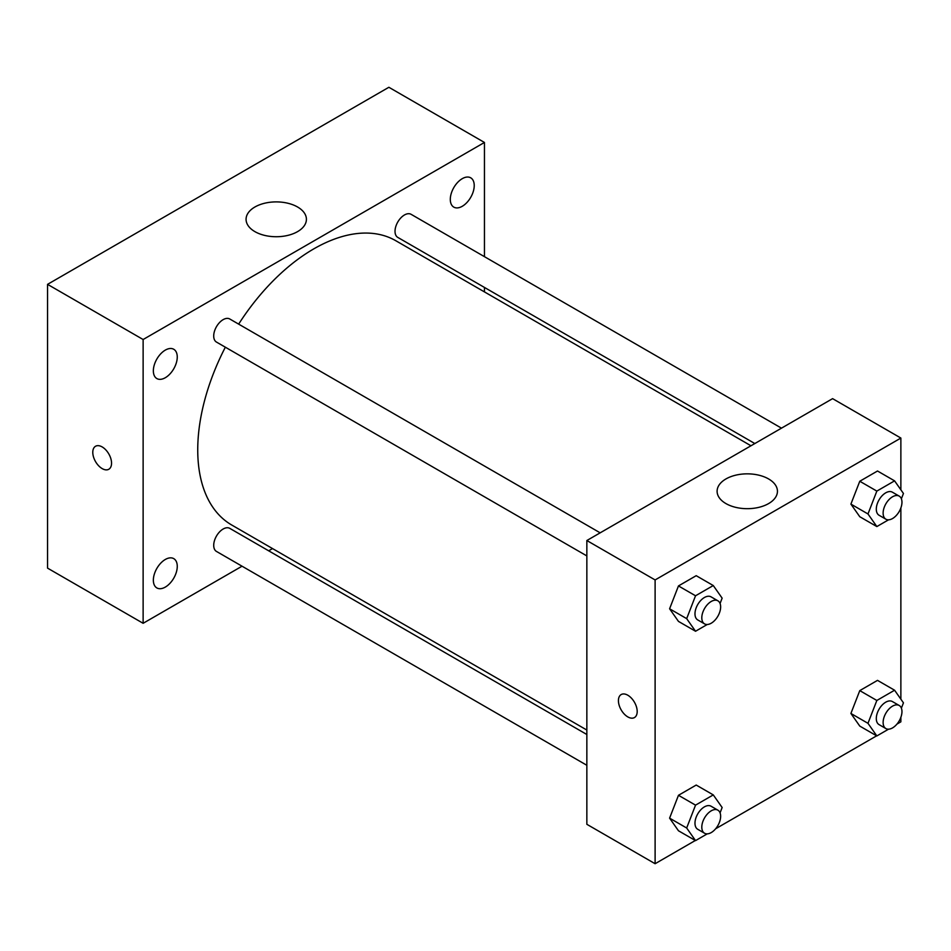 <?xml version="1.0" encoding="UTF-8"?>
<svg xmlns="http://www.w3.org/2000/svg" width="951" height="951" viewBox="0 0 951 951"><rect width="100%" height="100%" fill="white"/><g stroke="black" fill="none" stroke-linecap="round" stroke-linejoin="round"><path stroke-width="1.43" d="M242.029 566.202L143.126 623.297L47.55 568.127L47.55 284.349L388.876 87.278L484.451 142.46L484.451 256.663M462.257 178.669A16.916 9.76 120 0 0 451.214 193.576A16.916 9.76 120 0 0 453.805 207.128A16.916 9.76 120 0 0 470.721 197.356A16.916 9.76 120 0 0 470.721 177.825A16.916 9.76 120 0 0 462.257 178.669M165.308 350.111A16.916 9.76 120 0 0 154.264 365.018A16.916 9.76 120 0 0 156.856 378.569A16.916 9.76 120 0 0 173.76 368.798A16.916 9.76 120 0 0 173.76 349.279A16.916 9.76 120 0 0 165.308 350.111M165.308 559.473A16.916 9.76 120 0 0 154.264 574.38A16.916 9.76 120 0 0 156.856 587.932A16.916 9.76 120 0 0 173.76 578.172A16.916 9.76 120 0 0 173.76 558.641A16.916 9.76 120 0 0 165.308 559.473M143.126 623.297L143.126 339.519L47.55 284.349M143.126 339.519L484.451 142.46M297.568 231.628A30.17 17.415 180 0 1 264.699 235.408A30.17 17.415 180 0 1 246.071 219.312A30.17 17.415 180 0 1 276.242 201.897A30.17 17.415 180 0 1 306.412 219.312A30.17 17.415 180 0 1 297.568 231.628M272.545 548.584L268.669 550.807M111.552 463.185A13.278 7.667 60 0 1 108.794 469.259A13.278 7.667 60 0 1 95.528 461.592A13.278 7.667 60 0 1 95.528 446.269A13.278 7.667 60 0 1 105.751 449.823A13.278 7.667 60 0 1 111.552 463.185M108.806 469.259A13.278 7.667 60 0 1 95.528 461.592A13.278 7.667 60 0 1 95.528 446.269M484.451 287.428L484.451 291.898M781.484 428.152L411.105 214.32A13.326 7.691 120 0 0 404.437 214.985A13.326 7.691 120 0 0 395.022 231.295A13.326 7.691 120 0 0 397.78 237.393L754.832 443.546M586.85 734.505L229.785 528.364A13.326 7.691 120 0 0 223.128 529.029A13.326 7.691 120 0 0 213.713 545.339A13.326 7.691 120 0 0 216.471 551.437L586.85 765.282M600.164 532.833L229.785 319.001A13.326 7.691 120 0 0 223.128 319.655A13.326 7.691 120 0 0 214.427 331.4A13.326 7.691 120 0 0 216.471 342.075L586.85 555.919M225.339 347.198A164.119 94.755 120 0 0 197.737 449.882A164.119 94.755 120 0 0 231.723 525.011L586.85 730.047M750.969 445.769L395.842 240.746A164.119 94.755 120 0 0 238.653 324.125M695.324 840.494L655.108 863.722L586.85 824.303L586.85 540.525L832.601 398.647L900.87 438.054L900.87 489.801M900.87 717.304L900.87 721.833L896.948 724.103M876.644 735.824L715.627 828.773M859.775 516.726L850.907 504.101L859.775 481.254L877.511 471.007L859.775 481.254L850.907 504.101L859.775 516.726L876.846 526.569L867.978 513.956L876.846 491.096L894.582 480.861L903.45 493.474L901.382 498.8M678.467 830.77L669.599 818.145L678.467 795.298L696.203 785.05L678.467 795.298L669.599 818.145L678.467 830.77L695.538 840.613L686.67 828L695.538 805.14L713.274 794.905L722.142 807.518L720.073 812.843M900.87 507.941L900.87 699.175M655.108 863.722L655.108 579.944L900.87 438.054M859.775 726.088L850.907 713.464L859.775 690.616L877.511 680.369L859.775 690.616L850.907 713.464L859.775 726.088L876.846 735.943L867.978 723.319L876.846 700.471L894.582 690.224L903.45 702.837L901.382 708.162M678.467 621.395L669.599 608.783L678.467 585.935L696.203 575.688L678.467 585.935L669.599 608.783L678.467 621.395L695.538 631.25L686.67 618.637L695.538 595.778L713.274 585.543L722.142 598.155L720.073 603.481M655.108 579.944L586.85 540.525M725.934 503.578A30.17 17.415 180 0 1 717.102 491.263A30.17 17.415 180 0 1 747.272 473.848A30.17 17.415 180 0 1 777.442 491.263A30.17 17.415 180 0 1 758.815 507.358A30.17 17.415 180 0 1 725.934 503.578M637.194 711.479A13.278 7.667 60 0 1 634.448 717.565A13.278 7.667 60 0 1 621.169 709.898A13.278 7.667 60 0 1 621.169 694.563A13.278 7.667 60 0 1 631.405 698.129A13.278 7.667 60 0 1 637.194 711.479M634.448 717.553A13.278 7.667 60 0 1 621.169 709.898A13.278 7.667 60 0 1 621.169 694.563M707.235 624.498L695.538 631.25M717.886 600.806L711.063 596.859A13.326 7.691 120 0 0 700.792 600.426A13.326 7.691 120 0 0 694.979 613.835A13.326 7.691 120 0 0 697.737 619.933L704.56 623.88A13.326 7.691 120 0 0 717.886 616.189A13.326 7.691 120 0 0 717.886 600.806A13.326 7.691 120 0 0 707.627 604.372A13.326 7.691 120 0 0 701.802 617.781A13.326 7.691 120 0 0 704.56 623.88M686.67 618.637L669.599 608.783M695.538 595.778L678.467 585.935M713.274 585.543L696.203 575.688M888.555 519.817L876.846 526.569M899.206 496.125L892.371 492.178A13.326 7.691 120 0 0 882.112 495.744A13.326 7.691 120 0 0 876.299 509.154A13.326 7.691 120 0 0 879.057 515.252L885.88 519.198A13.326 7.691 120 0 0 899.206 511.507A13.326 7.691 120 0 0 899.206 496.125A13.326 7.691 120 0 0 888.935 499.691A13.326 7.691 120 0 0 883.122 513.1A13.326 7.691 120 0 0 885.88 519.198M867.978 513.956L850.907 504.101M876.846 491.096L859.775 481.254M894.582 480.861L877.511 471.007M707.235 833.861L695.538 840.613M717.886 810.169L711.063 806.222A13.326 7.691 120 0 0 700.792 809.788A13.326 7.691 120 0 0 694.979 823.197A13.326 7.691 120 0 0 697.737 829.296L704.56 833.242A13.326 7.691 120 0 0 717.886 825.551A13.326 7.691 120 0 0 717.886 810.169A13.326 7.691 120 0 0 707.627 813.735A13.326 7.691 120 0 0 701.802 827.144A13.326 7.691 120 0 0 704.56 833.242M686.67 828L669.599 818.145M695.538 805.14L678.467 795.298M713.274 794.905L696.203 785.05M888.555 729.179L876.846 735.943M899.206 705.487L892.371 701.541A13.326 7.691 120 0 0 882.112 705.107A13.326 7.691 120 0 0 876.299 718.516A13.326 7.691 120 0 0 879.057 724.614L885.88 728.561A13.326 7.691 120 0 0 899.206 720.87A13.326 7.691 120 0 0 899.206 705.487A13.326 7.691 120 0 0 888.935 709.054A13.326 7.691 120 0 0 883.122 722.463A13.326 7.691 120 0 0 885.88 728.561M867.978 723.319L850.907 713.464M876.846 700.471L859.775 690.616M894.582 690.224L877.511 680.369"/></g></svg>
